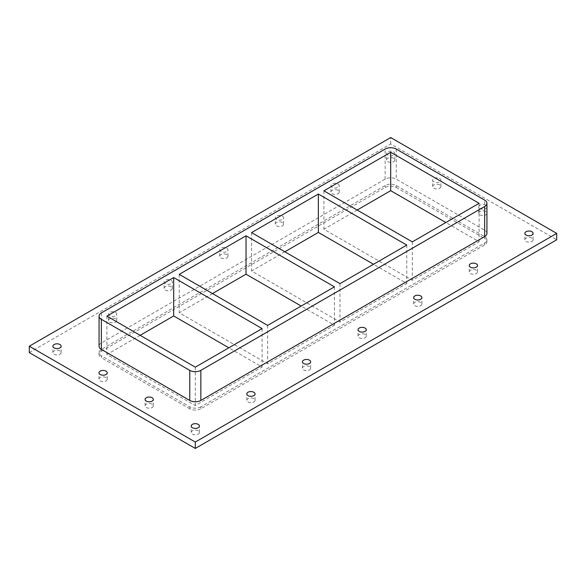 <?xml version="1.0" encoding="UTF-8"?>
<svg xmlns="http://www.w3.org/2000/svg" width="586" height="586" viewBox="0 0 586 586"><rect width="100%" height="100%" fill="white"/><g stroke="black" fill="none" stroke-linecap="round" stroke-linejoin="round"><path stroke-width="0.44" stroke-dasharray="2.93 2.2" d="M337.99 190.384A4.117 2.373 0 0 0 333.507 189.871A4.117 2.373 0 0 0 330.965 192.061A4.117 2.373 0 0 0 332.167 193.746A4.117 2.373 0 0 0 336.657 194.259A4.117 2.373 0 0 0 339.191 192.061A4.117 2.373 0 0 0 337.99 190.384M332.167 187.344A4.117 2.373 180 0 1 330.965 185.659A4.117 2.373 180 0 1 335.082 183.286A4.117 2.373 180 0 1 339.191 185.659A4.117 2.373 180 0 1 336.657 187.857A4.117 2.373 180 0 1 332.167 187.344M282.379 222.49A4.117 2.373 0 0 0 277.889 221.977A4.117 2.373 0 0 0 275.354 224.174A4.117 2.373 0 0 0 276.555 225.852A4.117 2.373 0 0 0 281.038 226.364A4.117 2.373 0 0 0 283.58 224.174A4.117 2.373 0 0 0 282.379 222.49M276.555 219.45A4.117 2.373 180 0 1 275.354 217.772A4.117 2.373 180 0 1 279.463 215.392A4.117 2.373 180 0 1 283.58 217.772A4.117 2.373 180 0 1 281.038 219.962A4.117 2.373 180 0 1 276.555 219.45M226.76 254.595A4.117 2.373 0 0 0 222.277 254.082A4.117 2.373 0 0 0 219.735 256.28A4.117 2.373 0 0 0 220.944 257.957A4.117 2.373 0 0 0 225.427 258.477A4.117 2.373 0 0 0 227.969 256.28A4.117 2.373 0 0 0 226.76 254.595M220.944 251.555A4.117 2.373 180 0 1 219.735 249.878A4.117 2.373 180 0 1 223.852 247.504A4.117 2.373 180 0 1 227.969 249.878A4.117 2.373 180 0 1 225.427 252.075A4.117 2.373 180 0 1 220.944 251.555M171.149 286.708A4.117 2.373 0 0 0 166.666 286.195A4.117 2.373 0 0 0 164.124 288.385A4.117 2.373 0 0 0 165.333 290.07A4.117 2.373 0 0 0 169.815 290.583A4.117 2.373 0 0 0 172.357 288.385A4.117 2.373 0 0 0 171.149 286.708M165.333 283.668A4.117 2.373 180 0 1 164.124 281.983A4.117 2.373 180 0 1 168.241 279.61A4.117 2.373 180 0 1 172.357 281.983A4.117 2.373 180 0 1 169.815 284.181A4.117 2.373 180 0 1 165.333 283.668M115.537 318.813A4.117 2.373 0 0 0 111.054 318.301A4.117 2.373 0 0 0 108.513 320.498A4.117 2.373 0 0 0 109.714 322.175A4.117 2.373 0 0 0 114.204 322.688A4.117 2.373 0 0 0 116.746 320.498A4.117 2.373 0 0 0 115.537 318.813M109.714 315.773A4.117 2.373 180 0 1 108.513 314.096A4.117 2.373 180 0 1 112.629 311.715A4.117 2.373 180 0 1 116.746 314.096A4.117 2.373 180 0 1 114.204 316.286A4.117 2.373 180 0 1 109.714 315.773M253.833 398.656A4.117 2.373 0 0 0 249.343 398.143A4.117 2.373 0 0 0 246.809 400.341A4.117 2.373 0 0 0 248.01 402.018A4.117 2.373 0 0 0 252.493 402.531A4.117 2.373 0 0 0 255.035 400.341A4.117 2.373 0 0 0 253.833 398.656M309.445 366.55A4.117 2.373 0 0 0 304.962 366.038A4.117 2.373 0 0 0 302.42 368.228A4.117 2.373 0 0 0 303.621 369.913A4.117 2.373 0 0 0 308.111 370.425A4.117 2.373 0 0 0 310.646 368.228A4.117 2.373 0 0 0 309.445 366.55M365.056 334.445A4.117 2.373 0 0 0 360.573 333.925A4.117 2.373 0 0 0 358.031 336.122A4.117 2.373 0 0 0 359.24 337.8A4.117 2.373 0 0 0 363.723 338.32A4.117 2.373 0 0 0 366.265 336.122A4.117 2.373 0 0 0 365.056 334.445M420.667 302.332A4.117 2.373 0 0 0 416.185 301.819A4.117 2.373 0 0 0 413.643 304.017A4.117 2.373 0 0 0 414.851 305.694A4.117 2.373 0 0 0 419.334 306.207A4.117 2.373 0 0 0 421.876 304.017A4.117 2.373 0 0 0 420.667 302.332M476.286 270.227A4.117 2.373 0 0 0 471.796 269.714A4.117 2.373 0 0 0 469.254 271.904A4.117 2.373 0 0 0 470.463 273.589A4.117 2.373 0 0 0 474.946 274.101A4.117 2.373 0 0 0 477.487 271.904A4.117 2.373 0 0 0 476.286 270.227M106.022 377.538A4.117 2.373 0 0 0 101.539 377.025A4.117 2.373 0 0 0 98.997 379.215A4.117 2.373 0 0 0 100.199 380.9A4.117 2.373 0 0 0 104.689 381.413A4.117 2.373 0 0 0 107.231 379.215A4.117 2.373 0 0 0 106.022 377.538M152.118 404.15A4.117 2.373 0 0 0 147.635 403.637A4.117 2.373 0 0 0 145.094 405.834A4.117 2.373 0 0 0 146.302 407.512A4.117 2.373 0 0 0 150.785 408.024A4.117 2.373 0 0 0 153.327 405.834A4.117 2.373 0 0 0 152.118 404.15M485.801 211.502A4.117 2.373 0 0 0 481.311 210.989A4.117 2.373 0 0 0 478.769 213.187A4.117 2.373 0 0 0 479.978 214.864A4.117 2.373 0 0 0 484.461 215.377A4.117 2.373 0 0 0 487.003 213.187A4.117 2.373 0 0 0 485.801 211.502M486.937 207.202A4.117 2.373 180 0 1 484.124 209.048A4.117 2.373 180 0 1 479.978 208.462A4.117 2.373 180 0 1 478.769 206.785A4.117 2.373 180 0 1 482.527 204.419A4.117 2.373 180 0 1 486.937 206.367M439.698 184.89A4.117 2.373 0 0 0 435.215 184.378A4.117 2.373 0 0 0 432.673 186.568A4.117 2.373 0 0 0 433.882 188.252A4.117 2.373 0 0 0 438.365 188.765A4.117 2.373 0 0 0 440.906 186.568A4.117 2.373 0 0 0 439.698 184.89M433.882 181.85A4.117 2.373 180 0 1 432.673 180.166A4.117 2.373 180 0 1 436.79 177.792A4.117 2.373 180 0 1 440.906 180.166A4.117 2.373 180 0 1 438.365 182.363A4.117 2.373 180 0 1 433.882 181.85M531.898 238.121A4.117 2.373 0 0 0 527.415 237.601A4.117 2.373 0 0 0 524.873 239.799A4.117 2.373 0 0 0 526.074 241.476A4.117 2.373 0 0 0 530.557 241.996A4.117 2.373 0 0 0 533.099 239.799A4.117 2.373 0 0 0 531.898 238.121M198.215 430.769A4.117 2.373 0 0 0 193.732 430.249A4.117 2.373 0 0 0 191.19 432.446A4.117 2.373 0 0 0 192.398 434.123A4.117 2.373 0 0 0 196.881 434.644A4.117 2.373 0 0 0 199.423 432.446A4.117 2.373 0 0 0 198.215 430.769M59.926 350.919A4.117 2.373 0 0 0 55.443 350.406A4.117 2.373 0 0 0 52.901 352.604A4.117 2.373 0 0 0 54.102 354.281A4.117 2.373 0 0 0 58.585 354.801A4.117 2.373 0 0 0 61.127 352.604A4.117 2.373 0 0 0 59.926 350.919M393.602 158.271A4.117 2.373 0 0 0 389.119 157.759A4.117 2.373 0 0 0 386.577 159.956A4.117 2.373 0 0 0 387.786 161.633A4.117 2.373 0 0 0 392.268 162.154A4.117 2.373 0 0 0 394.81 159.956A4.117 2.373 0 0 0 393.602 158.271M387.786 155.231A4.117 2.373 180 0 1 386.577 153.554A4.117 2.373 180 0 1 390.694 151.181A4.117 2.373 180 0 1 394.81 153.554A4.117 2.373 180 0 1 392.268 155.751A4.117 2.373 180 0 1 387.786 155.231M29.3 352.604L390.694 143.951L556.7 239.799M390.694 143.951L390.694 137.556M486.937 233.396A7.838 4.527 0 0 0 484.644 230.195L396.239 179.155A7.838 4.527 0 0 0 385.149 179.155L101.356 343A7.838 4.527 0 0 0 99.063 346.201M200.852 406.845A7.838 4.527 180 0 1 189.761 406.845L101.356 355.805A7.838 4.527 180 0 1 99.063 352.604A7.838 4.527 180 0 1 101.356 349.403L385.149 185.557A7.838 4.527 180 0 1 396.239 185.557L484.644 236.598A7.838 4.527 180 0 1 486.937 239.799A7.838 4.527 180 0 1 484.644 243L200.852 406.845L200.852 408.764L484.644 244.919A7.838 4.527 0 0 0 486.937 241.718A7.838 4.527 0 0 0 484.644 238.517L484.644 236.598M101.356 349.403L101.356 351.322A7.838 4.527 0 0 0 99.063 354.523A7.838 4.527 0 0 0 101.356 357.724L101.356 355.805M101.356 351.322L385.149 187.476L385.149 185.557M396.239 185.557L396.239 187.476A7.838 4.527 0 0 0 385.149 187.476M396.239 187.476L484.644 238.517M189.761 406.845L189.761 408.764A7.838 4.527 0 0 0 200.852 408.764M189.761 408.764L101.356 357.724M140.157 335.324L106.901 354.523L195.306 405.563L262.096 367.004L228.84 347.798M212.491 293.557L179.235 312.763L267.641 363.803L334.43 325.245L301.175 306.038M284.825 251.797L251.57 270.996L339.975 322.044L406.765 283.478L373.509 264.279M357.16 210.037L323.904 229.236L412.31 280.276L479.099 241.718L445.843 222.519M262.096 328.6L262.096 367.004M106.901 316.118L106.901 354.523M195.306 367.166L195.306 405.563M334.43 286.84L334.43 325.245M179.235 274.358L179.235 312.763M267.641 325.398L267.641 363.803M406.765 245.08L406.765 283.478M251.57 232.598L251.57 270.996M339.975 283.639L339.975 322.044M479.099 203.313L479.099 241.718M323.904 190.838L323.904 229.236M412.31 241.879L412.31 280.276M101.356 312.917L101.356 343M484.644 243L484.644 244.919M385.149 179.155L385.149 149.071M396.239 149.071L396.239 179.155M484.644 230.195L484.644 200.119M339.191 192.061L339.191 185.659M330.965 192.061L330.965 185.659M283.58 224.174L283.58 217.772M275.354 224.174L275.354 217.772M227.969 256.28L227.969 249.878M219.735 256.28L219.735 249.878M172.357 288.385L172.357 281.983M164.124 288.385L164.124 281.983M116.746 320.498L116.746 314.096M108.513 320.498L108.513 314.096M255.035 400.341L255.035 393.938M246.809 400.341L246.809 393.938M310.646 368.228L310.646 361.826M302.42 368.228L302.42 361.826M366.265 336.122L366.265 329.72M358.031 336.122L358.031 329.72M421.876 304.017L421.876 297.615M413.643 304.017L413.643 297.615M477.487 271.904L477.487 265.502M469.254 271.904L469.254 265.502M107.231 379.215L107.231 372.813M98.997 379.215L98.997 372.813M153.327 405.834L153.327 399.432M145.094 405.834L145.094 399.432M487.003 213.187L487.003 206.785M478.769 213.187L478.769 206.785M440.906 186.568L440.906 180.166M432.673 186.568L432.673 180.166M533.099 239.799L533.099 233.396M524.873 239.799L524.873 233.396M199.423 432.446L199.423 426.044M191.19 432.446L191.19 426.044M61.127 352.604L61.127 346.201M52.901 352.604L52.901 346.201M394.81 159.956L394.81 153.554M386.577 159.956L386.577 153.554M99.063 354.523L99.063 352.604M486.937 241.718L486.937 239.799"/><path stroke-width="0.88" d="M248.01 395.616A4.117 2.373 180 0 1 246.809 393.938A4.117 2.373 180 0 1 250.918 391.558A4.117 2.373 180 0 1 255.035 393.938A4.117 2.373 180 0 1 252.493 396.129A4.117 2.373 180 0 1 248.01 395.616M303.621 363.51A4.117 2.373 180 0 1 302.42 361.826A4.117 2.373 180 0 1 306.537 359.452A4.117 2.373 180 0 1 310.646 361.826A4.117 2.373 180 0 1 308.111 364.023A4.117 2.373 180 0 1 303.621 363.51M359.24 331.405A4.117 2.373 180 0 1 358.031 329.72A4.117 2.373 180 0 1 362.148 327.347A4.117 2.373 180 0 1 366.265 329.72A4.117 2.373 180 0 1 363.723 331.918A4.117 2.373 180 0 1 359.24 331.405M414.851 299.292A4.117 2.373 180 0 1 413.643 297.615A4.117 2.373 180 0 1 417.759 295.234A4.117 2.373 180 0 1 421.876 297.615A4.117 2.373 180 0 1 419.334 299.805A4.117 2.373 180 0 1 414.851 299.292M470.463 267.187A4.117 2.373 180 0 1 469.254 265.502A4.117 2.373 180 0 1 473.371 263.129A4.117 2.373 180 0 1 477.487 265.502A4.117 2.373 180 0 1 474.946 267.699A4.117 2.373 180 0 1 470.463 267.187M100.199 374.498A4.117 2.373 180 0 1 98.997 372.813A4.117 2.373 180 0 1 103.114 370.44A4.117 2.373 180 0 1 107.231 372.813A4.117 2.373 180 0 1 104.689 375.011A4.117 2.373 180 0 1 100.199 374.498M146.302 401.11A4.117 2.373 180 0 1 145.094 399.432A4.117 2.373 180 0 1 149.21 397.052A4.117 2.373 180 0 1 153.327 399.432A4.117 2.373 180 0 1 150.785 401.622A4.117 2.373 180 0 1 146.302 401.11M486.937 206.367A4.117 2.373 180 0 1 487.003 206.785A4.117 2.373 180 0 1 486.937 207.202M526.074 235.081A4.117 2.373 180 0 1 524.873 233.396A4.117 2.373 180 0 1 528.99 231.023A4.117 2.373 180 0 1 533.099 233.396A4.117 2.373 180 0 1 530.557 235.594A4.117 2.373 180 0 1 526.074 235.081M192.398 427.729A4.117 2.373 180 0 1 191.19 426.044A4.117 2.373 180 0 1 195.306 423.671A4.117 2.373 180 0 1 199.423 426.044A4.117 2.373 180 0 1 196.881 428.241A4.117 2.373 180 0 1 192.398 427.729M54.102 347.879A4.117 2.373 180 0 1 52.901 346.201A4.117 2.373 180 0 1 57.01 343.828A4.117 2.373 180 0 1 61.127 346.201A4.117 2.373 180 0 1 58.585 348.399A4.117 2.373 180 0 1 54.102 347.879M556.7 233.396L390.694 137.556L29.3 346.201L195.306 442.049L556.7 233.396L556.7 239.799L195.306 448.444L195.306 442.049M195.306 448.444L29.3 352.604L29.3 346.201M101.356 349.403L101.356 319.319A7.838 4.527 180 0 1 99.063 316.118L99.063 346.201A7.838 4.527 0 0 0 101.356 349.403L189.761 400.443A7.838 4.527 0 0 0 200.852 400.443L484.644 236.598A7.838 4.527 0 0 0 486.937 233.396L486.937 203.313A7.838 4.527 180 0 1 484.644 206.514L484.644 236.598M99.063 316.118A7.838 4.527 180 0 1 101.356 312.917L385.149 149.071A7.838 4.527 180 0 1 396.239 149.071L484.644 200.119A7.838 4.527 180 0 1 486.937 203.313M101.356 319.319L189.761 370.359L189.761 400.443M200.852 400.443L200.852 370.359A7.838 4.527 180 0 1 189.761 370.359M200.852 370.359L484.644 206.514M228.84 347.798L173.69 315.964L140.157 335.324M301.175 306.038L246.025 274.197L212.491 293.557M373.509 264.279L318.359 232.437L284.825 251.797M445.843 222.519L390.694 190.677L357.16 210.037M173.69 277.559L262.096 328.6L195.306 367.166L106.901 316.118L173.69 277.559L173.69 315.964M246.025 235.799L334.43 286.84L267.641 325.398L179.235 274.358L246.025 235.799L246.025 274.197M318.359 194.039L406.765 245.08L339.975 283.639L251.57 232.598L318.359 194.039L318.359 232.437M390.694 152.272L479.099 203.313L412.31 241.879L323.904 190.838L390.694 152.272L390.694 190.677"/></g></svg>
